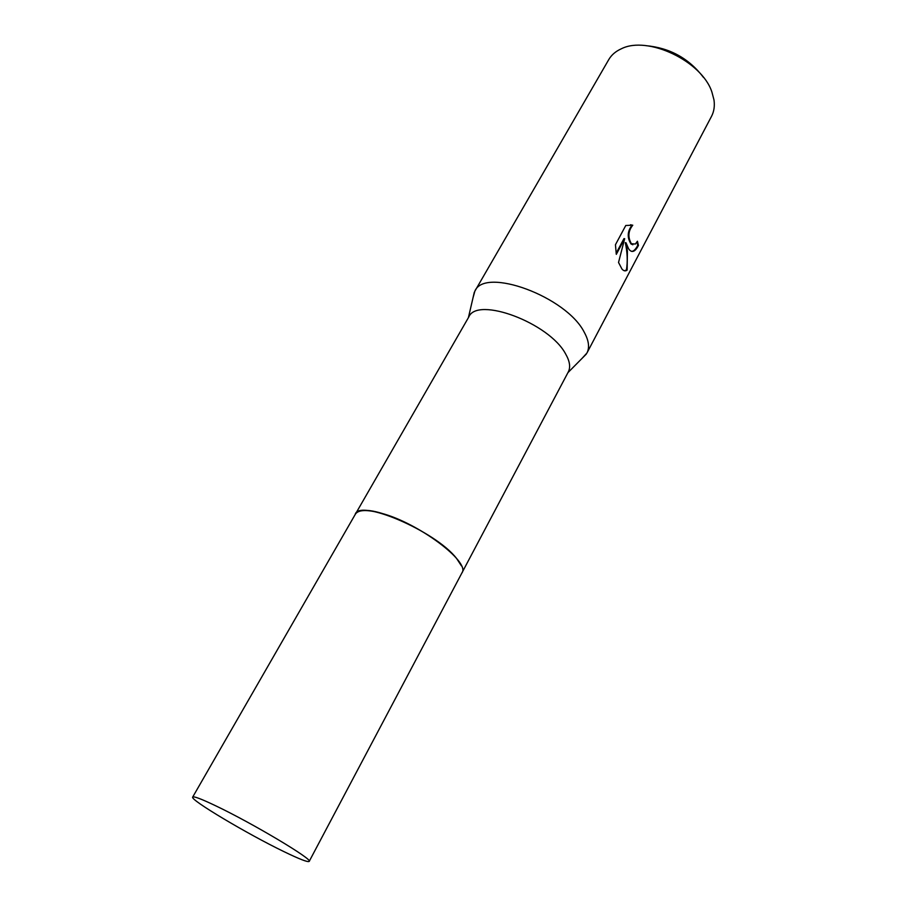 <?xml version="1.0" encoding="UTF-8"?>
<svg xmlns="http://www.w3.org/2000/svg" width="907" height="907" viewBox="0 0 907 907"><rect width="100%" height="100%" fill="white"/><g stroke="black" fill="none" stroke-linecap="round" stroke-linejoin="round"><path stroke-width="1.36" d="M461.414 565.832L456.504 558.349C439.351 536.286 379.84 506.571 361.678 510.766M456.504 558.361C435.281 530.867 358.118 498.136 355.136 514.677M462.037 572.68L568.292 371.961C570.707 367.256 569.811 361.247 565.605 353.923C549.347 322.915 477.048 295.988 468.772 317.019L355.544 513.895M582.339 358.084L586.942 353.016C589.731 347.562 588.847 340.669 584.289 332.325C566.558 296.646 484.61 266.613 474.871 291.147L473.035 297.734M628.63 248.835L626 242.747L627.406 251.137L627.145 270.082C625.433 271.408 623.699 271.057 621.953 269.016L618.529 262.474L624.674 238.688L616.307 254.345L615.445 244.743L625.773 225.492L632.769 225.197C628.166 230.979 627.689 237.146 631.363 243.7L635.353 244.051L637.428 241.239L638.46 245.434C635.467 251.25 632.542 252.826 629.673 250.162L628.63 248.835M586.942 353.016L711.53 116.323C714.036 111.527 714.852 106.051 713.979 99.895L711.904 92.049C701.984 61.166 647.598 35.339 621.363 48.774C615.683 51.314 611.488 54.919 608.767 59.59L474.871 291.147M703.526 77.469C688.98 58.433 669.774 47.833 645.909 45.656M632.882 244.788L631 243.96C626.986 237.6 627.349 231.319 632.066 225.117L632.769 225.197M632.066 225.117L630.512 224.755M631.646 251.409C633.676 251.284 635.705 249.266 637.757 245.355L636.997 242.01M637.757 245.355L638.46 245.434M624.356 270.774L626.431 269.98C627.769 261.363 627.395 252.259 625.297 242.657L626 242.747M616.114 253.291L623.971 238.609L624.674 238.688M626.431 269.98L627.145 270.082M309.196 861.401L461.912 572.941C470.79 562.249 418.229 522.772 381.144 513.203C366.87 509.394 358.288 509.711 355.397 514.144L192.681 797.083C189.642 799.623 247.611 834.089 283.88 851.594C299.401 859.122 307.836 862.398 309.196 861.401C313.663 859.791 252.237 823.114 215.412 805.665C201.218 798.897 193.645 796.04 192.681 797.083M468.397 317.677L474.316 292.201M631.68 244.051L631 243.972M567.941 372.63L586.341 354.047"/></g></svg>
